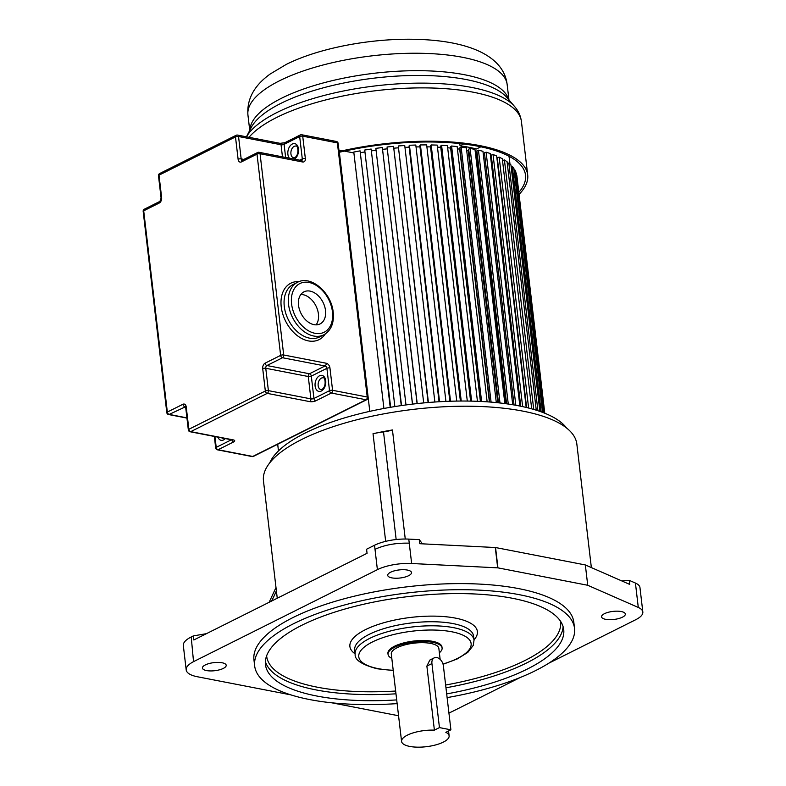 <?xml version="1.0" encoding="UTF-8"?>
<svg xmlns="http://www.w3.org/2000/svg" width="786" height="786" viewBox="0 0 786 786"><rect width="100%" height="100%" fill="white"/><g stroke="black" fill="none" stroke-linecap="round" stroke-linejoin="round"><path stroke-width="1.18" d="M591.357 567.59L576.845 444.08A157.77 53.546 173.3 0 0 522.837 411.117A157.77 53.546 173.3 0 0 352.177 420.991A157.77 53.546 173.3 0 0 263.467 480.894L277.252 598.234M392.45 429.952A19.041 6.465 -6.7 0 1 383.519 431.907A43.525 14.777 173.3 0 0 373.026 433.705A157.77 53.546 -6.7 0 1 392.45 429.952L405.262 539.019M642.83 611.98L639.961 587.584A29.583 10.041 173.3 0 0 635.422 583.055L629.242 580.343L629.724 584.411L585.344 564.947L495.553 547.537L419.783 543.706L419.302 539.638L408.769 539.108A29.583 10.041 173.3 0 0 374.529 545.248L366.581 549.237L367.052 553.305L193.828 639.971L193.346 635.903L191.214 636.974A32.639 11.083 173.3 0 0 183.325 645.532L186.194 669.927A32.639 11.083 -6.7 0 1 193.533 661.645L377.388 569.663A29.583 10.041 -6.7 0 1 411.648 563.503L497.941 567.865L587.732 585.275L638.291 607.45A29.583 10.041 -6.7 0 1 642.83 611.98A29.583 10.041 -6.7 0 1 635.678 619.741L548.697 663.256M422.396 543.833L419.302 539.638M377.388 569.663L374.539 545.248M398.561 715.751L331.712 702.792M290.879 694.873L197.365 676.746A32.639 11.083 -6.7 0 1 186.194 669.927M520.194 677.512L452.392 711.438A32.639 11.083 -6.7 0 1 448.924 712.981M407.394 570.066A11.967 4.058 173.3 0 0 394.444 570.823A11.967 4.058 173.3 0 0 387.714 575.362A11.967 4.058 173.3 0 0 391.811 577.867A11.967 4.058 173.3 0 0 404.761 577.12A11.967 4.058 173.3 0 0 411.491 572.572A11.967 4.058 173.3 0 0 407.394 570.066M621.235 611.537A11.967 4.058 173.3 0 0 608.295 612.284A11.967 4.058 173.3 0 0 601.565 616.823A11.967 4.058 173.3 0 0 605.662 619.329A11.967 4.058 173.3 0 0 618.602 618.582A11.967 4.058 173.3 0 0 625.332 614.033A11.967 4.058 173.3 0 0 621.235 611.537M222.104 662.765A11.967 4.058 173.3 0 0 209.164 663.522A11.967 4.058 173.3 0 0 202.434 668.061A11.967 4.058 173.3 0 0 206.531 670.566A11.967 4.058 173.3 0 0 219.471 669.819A11.967 4.058 173.3 0 0 226.201 665.27A11.967 4.058 173.3 0 0 222.104 662.765M574.537 628.358L573.819 622.257A161.032 54.656 173.3 0 0 518.691 588.616A161.032 54.656 173.3 0 0 344.504 598.696A161.032 54.656 173.3 0 0 253.947 659.837L254.664 665.938A161.032 54.656 -6.7 0 1 345.211 604.798A161.032 54.656 -6.7 0 1 519.408 594.707A161.032 54.656 -6.7 0 1 574.537 628.358A161.032 54.656 -6.7 0 1 447.116 697.614M191.214 636.974L193.533 661.645M206.413 633.673L193.346 635.903M587.732 585.275L585.344 564.947M629.242 580.343L621.706 580.893M397.136 703.627A161.032 54.656 -6.7 0 1 309.792 699.589A161.032 54.656 -6.7 0 1 254.664 665.938M446.674 693.9A150.155 50.962 173.3 0 0 563.729 629.625A150.155 50.962 173.3 0 0 512.325 598.254A150.155 50.962 173.3 0 0 349.908 607.657A150.155 50.962 173.3 0 0 265.471 664.661A150.155 50.962 173.3 0 0 316.876 696.042A150.155 50.962 173.3 0 0 396.694 699.913M442.096 648.037L441.978 647.025A27.205 9.236 173.3 0 0 432.664 641.337A27.205 9.236 173.3 0 0 403.238 643.046A27.205 9.236 173.3 0 0 387.94 653.372L388.058 654.384A27.205 9.236 -6.7 0 1 403.356 644.058A27.205 9.236 -6.7 0 1 432.781 642.358A27.205 9.236 -6.7 0 1 442.096 648.037A27.205 9.236 -6.7 0 1 439.364 652.773M391.811 658.363A27.205 9.236 -6.7 0 1 388.058 654.384M440.14 659.375L438.853 648.421A23.934 8.125 173.3 0 0 430.659 643.42A23.934 8.125 173.3 0 0 404.761 644.913A23.934 8.125 173.3 0 0 391.3 654.011L401.577 741.424A23.934 8.125 -6.7 0 1 434.393 730.135L426.877 666.096L429.824 660.073L434.245 657.862A7.614 5.227 -116.6 0 1 443.373 665.781L450.899 729.821L439.453 727.6L434.393 730.135M450.899 729.821L445.839 732.346A23.934 8.125 -6.7 0 1 449.12 735.834A23.934 8.125 -6.7 0 1 426.297 746.7A23.934 8.125 -6.7 0 1 401.577 741.424M439.453 727.6L431.927 663.561A7.614 5.227 -116.6 0 1 434.245 657.862M566.598 428.016A152.327 51.699 173.3 0 0 518.465 405.773A152.327 51.699 173.3 0 0 367.229 411.933A152.327 51.699 173.3 0 0 269.716 462.895M390.652 407.266L360.076 150.863L353.788 152.052L383.912 408.474M364.95 151.914A124.041 42.1 173.3 0 0 360.745 152.661A124.041 42.1 -6.7 0 1 364.95 151.914M394.867 406.578L364.724 150.047L371.139 149.035L401.528 405.556M376.062 150.205A124.041 42.1 173.3 0 0 371.611 150.853A124.041 42.1 -6.7 0 1 376.062 150.205M412.532 404.112L382.32 147.522L375.846 148.358L405.989 404.937M387.154 148.849A124.041 42.1 173.3 0 0 382.605 149.36A124.041 42.1 -6.7 0 1 387.154 148.849M423.693 402.923L393.55 146.353L387.066 146.992L417.081 403.591M398.197 147.837A124.041 42.1 173.3 0 0 393.766 148.2A124.041 42.1 -6.7 0 1 398.197 147.837M434.874 402.019L404.741 145.518L398.286 145.96L428.115 402.53M409.162 147.179A124.041 42.1 173.3 0 0 404.957 147.385A124.041 42.1 -6.7 0 1 409.162 147.179M445.927 401.4L415.804 145.027L409.437 145.263L409.025 146.039L439.06 401.754M419.96 146.864A124.041 42.1 173.3 0 0 416.03 146.933A124.041 42.1 -6.7 0 1 419.96 146.864M456.754 401.086L426.66 144.889L420.422 144.929L419.832 145.705L449.847 401.253M430.531 146.913A124.041 42.1 173.3 0 0 426.896 146.854A124.041 42.1 -6.7 0 1 430.531 146.913M467.297 401.057L437.222 145.105L431.16 144.938L430.394 145.715L460.39 401.047M440.779 147.316A124.041 42.1 173.3 0 0 437.468 147.139A124.041 42.1 -6.7 0 1 440.779 147.316M477.446 401.312L447.411 145.665L441.575 145.302L440.632 146.068L470.598 401.106M450.633 148.073A124.041 42.1 173.3 0 0 447.666 147.807A124.041 42.1 -6.7 0 1 450.633 148.073M487.143 401.823L457.157 146.579L451.586 146.009L450.476 146.766L480.393 401.44M459.987 148.986L459.702 149.153A124.041 42.1 173.3 0 0 457.423 148.849A124.041 42.1 -6.7 0 1 459.702 149.153L489.403 401.99M496.3 402.589L466.373 147.827L461.117 147.061L459.849 147.797L489.707 402.01M468.8 150.234L468.181 150.539A124.041 42.1 173.3 0 0 466.658 150.264A124.041 42.1 -6.7 0 1 468.181 150.539L497.813 402.746M504.848 403.572L474.99 149.399L470.087 148.456L468.672 149.163L498.471 402.815M477.004 151.826L476.061 152.238A124.041 42.1 173.3 0 0 475.304 152.052A124.041 42.1 -6.7 0 1 476.061 152.238L505.595 403.67M512.727 404.741L482.958 151.295L478.438 150.165L476.886 150.843L506.606 403.808M484.54 153.751L483.302 154.223M519.87 406.048L490.199 153.496L486.102 152.189L484.431 152.828L514.044 404.967M491.338 155.972L490.523 156.247M526.207 407.433L496.664 155.982L493.028 154.508L491.23 155.117L520.735 406.224M531.69 408.848L502.303 158.733L499.149 157.112L497.263 157.672L526.61 407.531M536.268 410.194L507.078 161.729L504.425 159.971L502.509 160.462M539.894 411.402L510.949 164.952L508.827 163.066L507.275 163.409M542.546 412.355L513.877 168.371L512.305 166.367L511.136 166.593M514.073 169.982L514.83 169.864L515.862 171.957L544.177 412.994M544.777 413.23L516.864 175.7L516.048 173.568M342.5 150.745L338.923 150.185M353.897 152.956L344.386 151.118M387.066 146.992L417.209 403.582M382.32 147.522L412.463 404.122M371.139 149.035L401.273 405.596M360.076 150.863L390.21 407.345M339.11 150.097L369.793 411.353M277.684 444.247L278.47 450.899M516.402 173.519L544.551 413.141M514.83 169.864L543.362 412.67M512.305 166.367L541.141 411.835M508.827 163.066L537.919 410.724M504.425 159.971L533.733 409.427M499.149 157.112L528.624 408.032M493.028 154.508L522.641 406.627M486.102 152.189L515.832 405.281M478.438 150.165L508.267 404.043M470.087 148.456L499.994 402.982M461.117 147.061L491.083 402.118M451.586 146.009L481.602 401.499M441.575 145.302L471.629 401.125M431.16 144.938L461.244 401.037M420.422 144.929L450.525 401.233M409.437 145.263L439.561 401.725M398.286 145.96L428.419 402.501M480.845 146.805L476.503 148.976A124.041 42.1 173.3 0 0 460.056 145.783L459.8 143.563M463.632 143.995L460.056 145.783M518.829 192.403A138.179 46.905 173.3 0 0 525.529 175.15A138.179 46.905 173.3 0 0 339.365 152.258M339.12 151.521A140.36 47.641 -6.7 0 1 527.691 174.895A140.36 47.641 -6.7 0 1 519.065 194.397M300.871 294.455A17.95 12.311 -116.6 0 1 318.428 314.046A17.95 12.311 -116.6 0 1 316.09 324.864M325.512 310.499A17.95 12.311 63.4 0 0 303.986 291.832A17.95 12.311 63.4 0 0 298.533 305.273A17.95 12.311 63.4 0 0 320.049 323.94A17.95 12.311 63.4 0 0 325.512 310.499M352.521 265.933L367.809 396.046M339.08 151.452L350.389 247.767M373.026 433.705L385.671 541.358M408.769 539.108L411.648 563.503M497.676 567.836L495.288 547.508M374.991 549.326C384.747 544.865 396.173 542.812 409.251 543.175M271.475 601.123A108.085 100.48 -31.1 0 0 276.367 590.777M638.291 607.45L635.422 583.055M495.553 547.537L497.941 567.865M563.1 626.609A150.155 50.962 -6.7 0 1 445.957 687.799M395.977 693.812A150.155 50.962 -6.7 0 1 316.159 689.941A150.155 50.962 -6.7 0 1 265.383 661.586M395.653 691.032A147.974 50.225 -6.7 0 1 317.338 687.2A147.974 50.225 -6.7 0 1 266.631 655.809M560.546 621.284A147.974 50.225 -6.7 0 1 445.633 685.019M473.997 639.863A64.197 21.792 173.3 0 0 455.428 618.11A64.197 21.792 173.3 0 0 375.875 625.273A64.197 21.792 173.3 0 0 355.134 653.834M453.07 623.593A59.844 20.308 173.3 0 0 388.333 627.346A59.844 20.308 173.3 0 0 354.692 650.061L355.164 654.129A59.844 20.308 -6.7 0 1 388.815 631.404A59.844 20.308 -6.7 0 1 453.551 627.66A59.844 20.308 -6.7 0 1 474.037 640.168L473.555 636.1A59.844 20.308 173.3 0 0 453.07 623.593M393.216 670.271A56.582 19.208 -6.7 0 1 378.135 668.621A56.582 19.208 -6.7 0 1 372.456 641.956A56.582 19.208 -6.7 0 1 451.783 631.777A56.582 19.208 -6.7 0 1 442.999 664.032M431.927 663.561L426.877 666.096M396.164 539.53L383.519 431.907M508.915 156.188L509.318 158.32A124.041 42.1 173.3 0 0 508.896 156.178M527.691 174.895L521.432 121.575A140.36 47.641 173.3 0 0 428.164 87.924A140.36 47.641 173.3 0 0 276.584 117.507A140.36 47.641 173.3 0 0 249.005 137.304M514.525 106.434L506.99 97.641A132.117 44.841 173.3 0 0 409.516 75.554A132.117 44.841 173.3 0 0 280.975 103.33A132.117 44.841 173.3 0 0 251.127 127.696L246.44 136.813A138.739 47.091 -6.7 0 1 277.173 112.408A138.739 47.091 -6.7 0 1 412.169 83.237A138.739 47.091 -6.7 0 1 514.525 106.434C518.357 110.806 520.656 115.847 521.432 121.575M247.934 115.011C246.706 99.183 254.173 85.478 270.335 73.913L286.124 64.491C318.428 48.133 370.442 38.268 414.89 39.3C467.758 40.42 503.669 55.462 507.157 84.564A130.505 44.291 173.3 0 0 420.441 53.281A130.505 44.291 173.3 0 0 279.511 80.781A130.505 44.291 173.3 0 0 247.934 115.011L249.742 130.388M249.899 130.093A130.505 44.291 -6.7 0 1 281.565 98.23A130.505 44.291 -6.7 0 1 419.213 70.691A130.505 44.291 -6.7 0 1 508.748 99.684M323.753 334.865A29.377 20.151 -116.6 0 1 288.531 304.32A29.377 20.151 -116.6 0 1 297.462 282.321L293.207 284.453A29.377 20.151 63.4 0 0 284.286 306.442A29.377 20.151 63.4 0 0 319.499 336.998L323.753 334.865C331.083 330.592 334.227 323.075 333.205 312.307C331.545 292.883 311.04 274.766 297.462 282.321M291.586 303.927A27.205 18.658 63.4 0 0 315.009 333.303A27.205 18.658 63.4 0 0 332.458 311.846A27.205 18.658 63.4 0 0 309.036 282.479A27.205 18.658 63.4 0 0 291.586 303.927M325.257 334.001A31.558 21.644 -116.6 0 1 300.026 337.518A31.558 21.644 -116.6 0 1 281.231 306.835A31.558 21.644 -116.6 0 1 299.053 281.634M222.025 437.94A5.983 3.851 -79 0 0 223.185 438.49L224.246 438.293M225.327 438.578A8.165 5.256 101 0 1 223.588 439.924A8.165 5.256 101 0 1 217.899 437.134M321.395 378.125A5.983 3.851 -79 0 0 318.114 384.344A5.983 3.851 -79 0 0 320.914 389.591L321.975 389.394C327.074 386.358 324.824 376.307 323.193 377.84A5.983 3.851 -79 0 0 321.395 378.125M321.317 391.025A8.165 5.256 101 0 1 315.107 386.064A8.165 5.256 101 0 1 319.529 375.777A8.165 5.256 101 0 1 325.728 380.748A8.165 5.256 101 0 1 321.317 391.025M294.17 146.373A5.983 3.851 -79 0 0 290.889 152.592A5.983 3.851 -79 0 0 293.689 157.839L294.75 157.642C299.849 154.606 297.599 144.555 295.968 146.088A5.983 3.851 -79 0 0 294.17 146.373M289.346 158.173A8.165 5.256 101 0 1 288.079 150.47A8.165 5.256 101 0 1 292.304 144.025A8.165 5.256 101 0 1 298.484 148.819A8.165 5.256 101 0 1 294.328 159.145M252.748 456.45L366.05 399.76L331.397 393.039L315.815 400.831A4.352 1.474 173.3 0 1 309.713 401.617L267.211 393.373L190.733 431.642L233.236 439.885A4.352 1.474 173.3 0 1 233.668 441.929L218.086 449.73L252.748 456.45A2.171 1.405 101 0 1 252.09 456.548A2.171 2.171 0 0 0 253.485 456.361A2.171 1.493 63.4 0 1 252.748 456.45M185.516 406.765L169.216 414.419A2.171 1.493 -116.6 0 1 167.339 412.07A2.171 0.737 -6.7 0 0 166.809 412.64L143.17 211.385A2.171 0.737 -6.7 0 1 143.7 210.815A2.171 1.493 63.4 0 1 144.359 209.184L159.941 201.383A2.171 1.493 63.4 0 0 159.273 203.014L143.7 210.815L167.339 412.07L182.922 404.279A4.352 2.8 -79 0 1 186.233 406.922L188.856 429.294L265.334 391.025L262.711 368.663A2.171 0.737 -6.7 0 1 265.766 368.27L268.39 390.632L310.892 398.875L308.269 376.514L265.766 368.27A2.171 1.405 101 0 1 266.935 365.529L309.448 373.772L325.021 365.971L282.518 357.738L266.935 365.529A2.171 1.493 63.4 0 1 265.069 363.181A4.352 2.8 -79 0 0 262.711 368.663M265.069 363.181L280.641 355.38L257.002 154.125L241.42 161.916A2.171 1.493 -116.6 0 1 242.088 160.285L242.167 160.305M282.459 156.836L281.044 144.752L238.541 136.509L241.164 158.88A2.171 0.737 173.3 0 0 238.109 159.263A4.352 2.8 -79 0 0 241.42 161.916M238.109 159.263L235.486 136.902L159.008 175.17L161.631 197.532A4.352 2.8 -79 0 1 159.273 203.014M259.056 152.297A2.171 2.171 0 0 0 257.661 152.494A2.171 1.493 -116.6 0 0 257.002 154.125A2.171 0.737 -6.7 0 1 260.058 153.732A2.171 1.405 -79 0 0 259.056 152.297L301.559 160.541A2.171 1.405 101 0 1 302.561 161.975L260.058 153.732L283.697 354.987L326.2 363.23A2.171 1.405 -79 0 1 325.021 365.971A2.171 1.493 -116.6 0 1 326.897 368.32L311.315 376.121L313.948 398.482L329.521 390.691L326.897 368.32A2.171 0.737 -6.7 0 1 329.943 367.936L332.576 390.298L367.229 397.018L337.381 142.895L302.718 136.174L305.351 158.536A2.171 0.737 173.3 0 0 302.296 158.929L299.672 136.567L284.09 144.359L285.632 157.455M302.561 161.975A4.352 2.987 63.4 0 0 305.351 158.536M329.943 367.936A4.352 2.987 63.4 0 0 326.2 363.23M257.661 152.494L242.088 160.285A2.171 1.405 -79 0 1 241.164 158.88L243.857 159.401M299.771 160.197L302.296 158.929A2.171 1.493 63.4 0 1 301.657 160.55L301.559 160.541M166.809 412.64A2.171 2.171 0 0 0 168.558 414.527A2.171 1.405 -79 0 0 169.216 414.419L186.921 417.857M214.942 436.564L216.219 447.372L231.438 439.757M231.841 439.836A2.171 1.493 63.4 0 0 233.668 441.929M215.688 447.951A2.171 2.171 0 0 0 217.437 449.828A2.171 1.405 101 0 0 218.086 449.73A2.171 1.493 -116.6 0 1 216.219 447.372A2.171 0.737 173.3 0 0 215.688 447.951L214.342 436.446M182.922 404.279A2.171 1.493 -116.6 0 0 184.789 406.627A2.171 1.405 101 0 1 185.368 406.509M232.823 439.993L232.577 439.983A2.171 1.405 -79 0 0 233.236 439.885M186.233 406.922A2.171 0.737 173.3 0 0 185.702 407.502L188.326 429.863A2.171 2.171 0 0 0 190.074 431.74A2.171 1.405 -79 0 0 190.733 431.642A2.171 1.493 63.4 0 1 188.856 429.294A2.171 0.737 173.3 0 0 188.326 429.863M309.713 401.617A2.171 1.405 -79 0 0 310.892 398.875A2.171 0.737 173.3 0 0 313.948 398.482A2.171 1.493 63.4 0 0 315.815 400.831M366.787 399.671A2.171 2.171 0 0 0 367.976 397.47A2.171 0.737 -6.7 0 0 367.229 397.018A2.171 1.405 101 0 1 366.05 399.76A2.171 1.493 63.4 0 0 366.787 399.671L253.485 456.361M331.397 393.039A2.171 1.405 -79 0 0 332.576 390.298A2.171 0.737 -6.7 0 0 329.521 390.691A2.171 1.493 63.4 0 0 331.397 393.039M308.269 376.514A2.171 0.737 173.3 0 0 311.315 376.121A2.171 1.493 -116.6 0 0 309.448 373.772A2.171 1.405 101 0 0 308.269 376.514M267.211 393.373A2.171 1.405 -79 0 0 268.39 390.632A2.171 0.737 -6.7 0 0 265.334 391.025A2.171 1.493 63.4 0 0 267.211 393.373M336.379 141.47A2.171 1.405 -79 0 1 337.381 142.895A2.171 0.737 -6.7 0 1 338.127 143.347A2.171 2.171 0 0 0 336.379 141.47L301.716 134.75A2.171 2.171 0 0 0 300.331 134.937L284.748 142.738A2.171 1.493 -116.6 0 0 284.09 144.359A2.171 0.737 -6.7 0 1 281.044 144.752A2.171 1.405 101 0 0 280.042 143.327L237.539 135.084A2.171 2.171 0 0 0 236.144 135.28A2.171 1.493 63.4 0 0 235.486 136.902A2.171 0.737 173.3 0 1 238.541 136.509A2.171 1.405 -79 0 0 237.539 135.084M159.941 201.383L161.101 198.101A2.171 0.737 -6.7 0 1 161.631 197.532M300.331 134.937A2.171 1.493 -116.6 0 0 299.672 136.567A2.171 0.737 173.3 0 1 302.718 136.174A2.171 1.405 -79 0 0 301.716 134.75M282.518 357.738A2.171 1.405 -79 0 0 283.697 354.987A2.171 0.737 -6.7 0 0 280.641 355.38A2.171 1.493 63.4 0 0 282.518 357.738M158.477 175.74A2.171 0.737 -6.7 0 1 159.008 175.17A2.171 1.493 63.4 0 1 159.666 173.539A2.171 2.171 0 0 0 158.477 175.74L161.101 198.101M236.881 135.192A2.171 1.493 63.4 0 0 236.144 135.28L159.666 173.539M275.994 587.525L269.146 602.292M355.164 654.129C354.447 659.808 361.776 664.691 377.152 668.778L393.246 670.507M443.068 664.268L457.138 659.002L467.788 652.419L473.251 645.434L474.037 640.168M449.12 735.834L448.551 730.99M509.318 158.32L509.996 164.107M507.157 84.564L508.964 99.94M185.447 406.529L185.702 407.502M217.437 449.828L252.09 456.548M232.577 439.983L190.074 431.74M168.558 414.527L186.95 418.093M144.359 209.184A2.171 2.171 0 0 0 143.17 211.385M367.976 397.47L338.127 143.347M280.042 143.327L284.748 142.738"/></g></svg>
